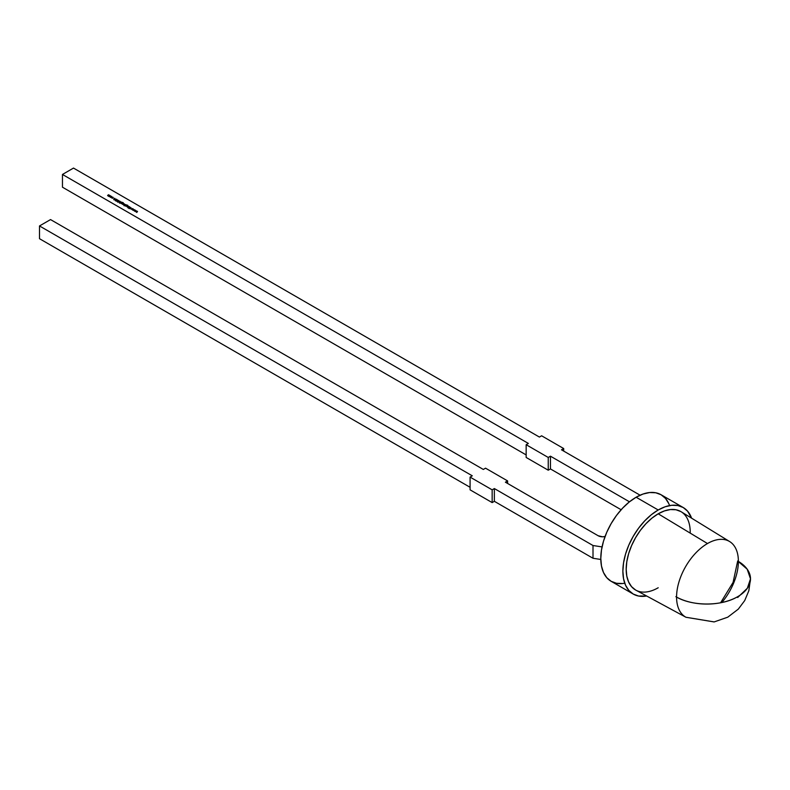 <?xml version="1.0" encoding="UTF-8"?>
<svg xmlns="http://www.w3.org/2000/svg" width="790" height="790" viewBox="0 0 790 790"><rect width="100%" height="100%" fill="white"/><g stroke="black" fill="none" stroke-linecap="round" stroke-linejoin="round"><path stroke-width="1.19" d="M721.853 602.513A43.707 25.231 120 0 0 738.383 561.384A43.707 25.231 120 0 1 721.853 602.513A43.707 25.231 120 0 0 738.383 561.384A43.717 25.241 180 0 1 750.5 578.823A43.717 25.241 180 0 1 737.692 596.677A43.717 25.241 180 0 1 676.576 597.072A43.707 25.231 -60 0 0 685.987 617.276A43.707 25.231 -60 0 1 685.977 617.276A43.707 25.231 -60 0 1 676.576 597.072A43.707 25.231 -60 0 1 707.485 543.54L658.208 513.806A45.277 26.139 120 0 0 628.524 554.037A45.277 26.139 120 0 0 635.93 590.199L685.977 617.276A43.707 25.231 -60 0 1 676.576 597.072A43.707 25.231 -60 0 1 707.485 543.54L658.208 513.806L651.957 518.121L645.953 523.701L640.413 530.307L635.565 537.704L631.585 545.614L628.623 553.711L626.806 561.7L626.184 569.264L626.806 576.117L628.623 582.003L631.585 586.694L635.565 589.992M622.599 583.524L616.496 583.287L611.144 581.302L633.225 594.05L638.577 596.035L646.655 596.006A49.968 28.845 -60 0 1 633.225 594.05A49.968 28.845 -60 0 1 625.562 554.017A49.968 28.845 -60 0 1 658.208 509.985L636.128 497.236A49.968 28.845 120 0 0 603.481 541.269A49.968 28.845 120 0 0 611.144 581.302L606.75 577.658L603.481 572.483L601.476 565.995L600.795 558.431L601.476 550.077L603.481 541.269L606.75 532.322L611.144 523.612L616.496 515.445L622.599 508.148L629.235 501.996L636.128 497.236L643.02 494.036L649.647 492.535L655.749 492.782L661.102 494.757L665.496 498.411L668.765 503.576M640.098 495.202L561.493 449.816L640.098 495.202L561.493 449.816L563.695 448.542L541.614 435.794L539.412 437.068L73.5 168.072L62.459 174.452L528.372 443.437L526.16 444.711L548.24 457.459L550.452 456.185L629.472 501.808M135.465 210.219L134.734 211.295L135.11 210.436L132.769 210.16L135.465 210.219L134.734 211.295L135.11 210.436L132.769 210.16L135.465 210.219L134.734 211.295L135.11 210.436L132.769 210.16L134.596 209.725L134.112 210.515L135.465 210.278M129.501 206.783L128.217 207.533L129.501 206.97M128.987 206.486L127.852 207.316L126.993 206.615L128.01 205.923L127.368 206.881L129.145 206.575L127.18 206.96L128.01 205.923L127.368 206.881L129.145 206.575L127.18 206.96L128.01 205.923L127.368 206.881L128.987 206.664M125.6 204.985L124.02 205.706L124.781 205.272L124 205.124L123.991 204.343L125.995 204.758L124.178 205.805L124.781 205.272L124 205.124L123.991 204.343L125.995 204.758L124.178 205.805L124.781 205.272L124 205.124L123.991 204.343L125.334 204.571M123.438 203.277L122.144 204.027L123.438 203.465M121.137 203.465L120.495 203.07L121.956 202.28L123.24 202.704L121.986 202.408L122.47 203.474L121.137 203.465L120.495 203.07L121.956 202.28L123.191 203.03L121.759 202.517L122.47 203.474L121.137 203.465L120.495 203.07L121.956 202.28L123.191 203.03L121.759 202.517L122.47 203.474L120.88 203.149M118.698 202.033L117.957 202.21L118.095 201.687L119.764 201.164L118.698 202.033L117.957 202.21L118.095 201.687L119.606 201.065L118.698 202.033M117.335 200.087L116.14 199.821L117.127 199.584L115.982 200.393L116.634 199.455L117.276 200.117L116.298 199.663L115.676 200.759L115.083 200.206L115.933 200.571L116.14 199.564L117.276 200.117L116.298 199.663L116.1 200.66L115.251 200.65L116.14 199.564L117.276 200.117L116.298 199.663L116.1 200.66L115.251 200.65L116.14 199.564L115.982 200.137M111.588 197.174L109.968 196.769L111.578 196.404L110.946 197.342L110.245 196.404L111.578 196.404L110.946 197.342L110.245 196.404L111.578 196.404L111.588 197.174L111.578 196.631M109.03 195.545L108.842 196.345L109.03 195.722L110.57 195.851L109.277 196.601L107.608 195.426L108.645 194.745L107.953 195.673L109.692 195.337L108.842 196.187L110.57 195.851L109.277 196.601L107.766 195.752L107.944 195.14L108.803 194.834L107.953 195.673L109.692 195.337L108.102 195.239L107.953 195.831M113.177 198.093L111.489 197.549L112.466 198.122L113.207 197.697L112.22 197.125L113.128 197.303L113.177 198.093L111.489 197.549L113 198.004L112.22 197.125L113.128 197.303L113.177 198.093L111.489 197.549L113 198.004L112.22 197.125L113.128 197.303L113.177 198.093L113.128 197.51M116.347 199.189L113.721 199.712L114.669 198.221L115.34 199.258L116.347 199.189L113.721 199.712L114.669 198.221L115.34 199.258L116.347 199.189L113.721 199.712L114.669 198.221L115.34 199.258L116.347 199.189M118.688 200.917L117.276 201.766L118.332 200.492L116.14 201.104L117.819 200.255L118.688 200.917L117.276 201.766L118.332 200.492L116.14 201.104L118.5 200.383L118.688 200.917L117.276 201.766L118.332 200.492L116.14 201.104L118.5 200.383L118.688 201.164M121.265 202.023L119.606 203.158L120.218 202.625L119.27 202.151L120.287 201.46L119.645 202.428L121.423 202.112L119.606 203.158L120.287 201.46L119.645 202.428L121.423 202.112L119.448 203.07L120.287 201.46L119.645 202.428L121.265 202.21M124.208 203.721L123.072 204.561L122.48 204.195L124.208 203.909M125.709 206.111L125.067 205.706L126.538 204.916L127.812 205.341L126.558 205.054L127.042 206.111L125.709 206.111L125.067 205.706L126.538 204.916L127.763 205.677L126.331 205.163L127.042 206.111L125.709 206.111L125.067 205.706L126.538 204.916L127.763 205.677L126.331 205.163L127.042 206.111L125.452 205.795M130.883 207.582L129.274 208.688L129.797 208.214L128.158 208.047L129.817 208.086L129.856 206.99L130.034 208.076L131.041 207.671L129.274 208.688L129.797 208.214L128.158 208.047L129.817 208.086L129.856 206.99L130.034 208.076L131.041 207.671L129.274 208.688L129.797 208.214L128.158 208.047L129.817 208.086L129.856 206.99L130.034 208.076L130.883 207.76M133.421 209.044L132.7 210.12L133.076 209.261L130.725 208.975L132.592 208.56L132.078 209.34L133.451 209.064L132.7 210.12L133.076 209.261L130.725 208.975L132.592 208.56L132.078 209.34L133.451 209.064L132.7 210.12L133.076 209.261L130.725 208.975L132.562 208.55L132.078 209.34L133.421 209.103M137.5 211.404L136.779 212.471L137.144 211.611L134.804 211.335L136.67 210.92L136.156 211.69L137.5 211.404L136.779 212.471L137.144 211.611L134.804 211.335L137.529 211.414L136.779 212.471L137.144 211.611L134.804 211.335L136.631 210.9L136.156 211.69L137.5 211.453M633.225 594.05L628.83 590.407L625.562 585.232L623.557 578.744L622.875 571.18L623.557 562.826L625.562 554.017L628.83 545.07L633.225 536.361L638.577 528.194L644.689 520.896L651.315 514.744L658.208 509.985L665.101 506.785L671.727 505.284L677.83 505.531L683.182 507.506L687.577 511.16L691.596 518.171A49.968 28.845 -60 0 0 683.182 507.506A49.968 28.845 -60 0 0 658.208 509.985L636.128 497.236A49.968 28.845 -60 0 1 661.102 494.757L683.182 507.506M680.842 511.565L675.993 509.767L670.453 509.55L664.449 510.913L658.208 513.806A45.277 26.139 120 0 0 626.184 569.264A45.277 26.139 120 0 0 658.208 587.75M675.865 596.677C691.724 606.295 720.757 606.483 736.991 597.072L737.692 597.477L747.36 588.224L750.5 578.823L747.172 569.165L737.692 560.979L733.081 582.408L720.608 602.77M729.683 541.585L681.207 511.782A45.277 26.139 120 0 0 658.208 513.806L707.485 543.54A43.707 25.231 120 0 1 729.683 541.585A43.707 25.231 120 0 1 738.383 561.384A43.717 25.241 180 0 1 737.692 596.677A43.717 25.241 180 0 1 676.576 597.072M605.081 536.489A6.241 3.604 180 0 1 598.149 535.739A6.241 3.604 180 0 0 605.081 536.489L602.563 536.795L598.149 535.739L505.403 482.196L507.614 480.922L485.534 468.174L483.322 469.448L50.54 219.581L39.5 225.95L472.282 475.817L470.08 477.091L492.16 489.84L494.362 488.566L593.004 545.515L602.049 546.917L593.004 545.515L593.004 558.263L600.805 559.468M507.614 483.47L507.614 480.922L505.403 482.196L598.149 535.739L505.403 482.196L507.614 480.922L507.614 483.47L507.614 480.922L485.534 468.174L483.322 469.448L50.54 219.581L39.5 225.95L39.5 238.698L470.08 487.292L39.5 238.698L39.5 225.95L472.282 475.817L470.08 477.091L492.16 489.84L494.362 488.566L593.004 545.515L593.004 558.263L494.362 501.314L593.004 558.263L593.004 545.515L602.049 546.917M507.614 480.922L485.534 468.174L483.322 469.448L50.54 219.581L39.5 225.95L472.282 475.817L470.08 477.091L470.08 489.84L492.16 502.588L470.08 489.84L470.08 477.091L470.08 489.84L492.16 502.588L494.362 501.314L593.004 558.263M593.004 545.515L494.362 488.566L494.362 501.314L492.16 502.588L492.16 489.84L494.362 488.566L494.362 501.314L492.16 502.588L492.16 489.84L470.08 477.091M563.695 451.09L563.695 448.542L561.493 449.816L563.695 448.542L563.695 451.09L563.695 448.542L541.614 435.794L539.412 437.068L73.5 168.072L62.459 174.452L528.372 443.437L526.16 444.711L526.16 457.459L548.24 470.208L550.452 468.934L621.138 509.748L550.452 468.934L550.452 456.185L550.452 468.934L550.452 456.185L548.24 457.459L550.452 456.185M563.695 448.542L541.614 435.794L539.412 437.068L73.5 168.072L62.459 174.452L62.459 187.2L526.16 454.912M62.459 174.452L62.459 187.2L62.459 174.452L528.372 443.437L526.16 444.711L548.24 457.459L548.24 470.208L548.24 457.459L526.16 444.711L526.16 457.459L548.24 470.208L550.452 468.934L621.138 509.748M108.842 196.345L110.57 195.851L109.277 196.601L107.766 195.752L108.803 194.834L108.102 195.239M108.102 195.495L109.03 195.792L108.102 195.495M108.842 196.443L109.869 196.325M111.637 196.789L110.403 197.253L110.403 196.493L111.42 196.503L111.43 197.342L111.42 196.75M110.195 196.789L110.403 197.342M110.403 197.253L111.43 197.253M111.42 196.503L110.403 196.493L111.42 196.503L111.43 197.085L110.403 197.085L110.403 196.493M111.943 198.142L111.706 197.579M113 198.172L112.96 197.391M113.207 197.717L113 198.26L112.96 197.648M113.898 199.692L114.669 198.221M114.076 199.653L114.441 198.952L115.073 199.445L114.076 199.514L114.441 198.952L115.073 199.317L114.076 199.514L114.441 198.952L115.073 199.445M115.952 200.097L117.276 200.374L117.127 199.584L117.276 200.117M116.189 199.801L116.268 200.453M116.268 200.7L116.219 200.147M115.459 200.729L115.34 200.226M118.401 201.114L118.332 200.492M117.819 200.512L118.5 200.63M118.312 201.993L117.799 202.112L118.312 201.815M119.567 202.339L120.426 202.734L119.645 202.675M119.645 202.576L119.567 202.082M122.46 202.931L122.47 203.474M121.285 203.623L121.285 203.05L121.285 203.623M121.285 203.534L121.285 202.793L122.292 202.803L122.312 203.544L121.067 203.079L121.798 203.494L122.292 202.803L122.312 203.544M122.292 202.803L121.285 202.793L122.312 203.376L121.285 203.366L121.285 202.793M122.766 204.482L123.299 204.472M123.991 204.6L124 205.37L123.714 204.728M123.991 204.58L124 205.124M124.158 205.281L124.148 204.689L124.158 205.281L124.148 204.689L124.158 205.281L125.185 205.291L124.158 205.281M125.176 204.699L125.185 205.291L125.176 204.699M125.176 204.442L125.185 205.222L124.158 205.193L124.148 204.432L125.176 204.442L125.185 205.035L124.672 204.314L123.941 204.728L125.176 204.442L125.185 205.222M124.148 204.432L124.158 205.035L125.185 205.035L124.158 205.193M126.894 206.269L126.864 205.44L126.894 206.18L125.867 205.43L127.091 205.726M125.857 206.269L125.867 205.686L125.857 206.269M125.857 206.18L125.867 205.43L126.894 206.18M126.864 205.44L125.867 205.43L126.894 206.012L125.857 206.012L125.867 205.43M127.289 206.802L128.148 207.197L127.368 207.138M127.368 207.039L127.289 206.546M129.817 208.086L129.856 206.99M132.661 210.091L133.076 209.261M131.881 209.518L132.207 208.767M134.695 211.266L135.11 210.436M133.915 210.693L134.251 209.942M136.729 212.451L137.144 211.611M135.949 211.878L136.285 211.118M646.655 596.006A49.968 28.845 -60 0 1 623.359 564.139A49.968 28.845 -60 0 1 658.208 509.985L636.128 497.236A49.968 28.845 120 0 0 601.269 551.499A49.968 28.845 120 0 0 624.752 583.218M658.208 509.985A49.968 28.845 -60 0 1 691.596 518.171M690.213 533.122A45.277 26.139 120 0 0 658.208 513.806M636.128 497.236A49.968 28.845 -60 0 1 669.574 505.59M738.383 561.384A43.707 25.231 120 0 0 707.485 543.54M39.5 225.95L39.5 238.698L470.08 487.292M494.362 488.566L494.362 501.314M492.16 502.588L492.16 489.84M526.16 444.711L526.16 457.459L548.24 470.208L550.452 468.934M548.24 470.208L548.24 457.459M115.073 199.317L114.076 199.514M116.14 199.821L117.127 199.84M685.977 617.276L714.12 621.928L727.768 617.178M750.5 578.833L748.831 590.772L744.703 600.588L738.304 609.12L727.768 617.178L714.16 621.918L685.918 617.247"/></g></svg>
